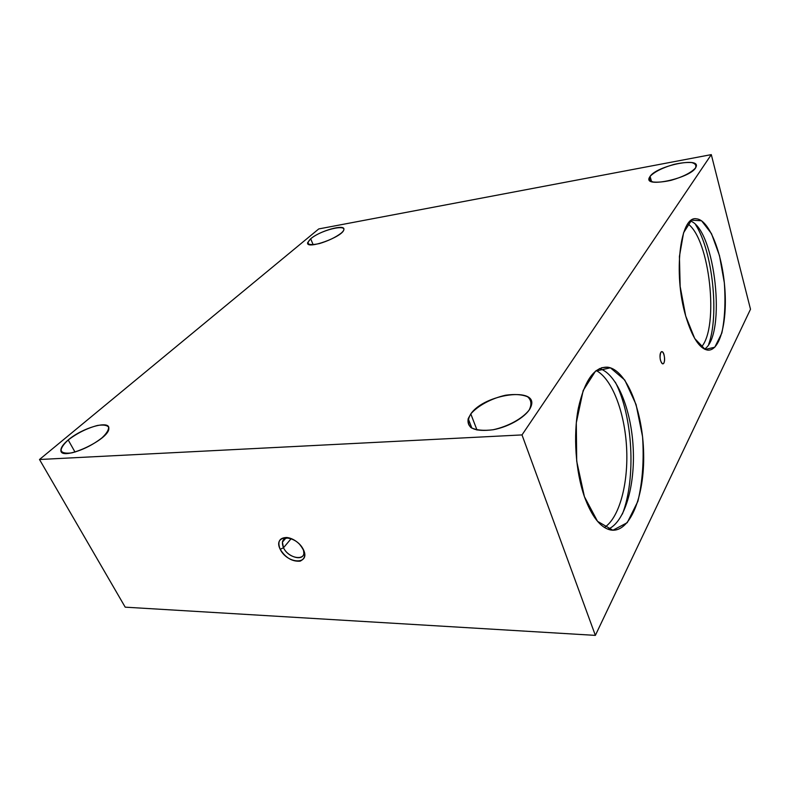 <?xml version="1.0" encoding="UTF-8"?>
<svg xmlns="http://www.w3.org/2000/svg" width="790" height="790" viewBox="0 0 790 790"><rect width="100%" height="100%" fill="white"/><g stroke="black" fill="none" stroke-linecap="round" stroke-linejoin="round"><path stroke-width="1.19" d="M750.5 309.236L711.296 154.623L522.002 434.915L595.364 635.377L750.5 309.236L595.364 635.377L522.002 434.915L39.5 459.504L125.205 607.164L595.364 635.377L125.205 607.164L39.5 459.504L522.002 434.915L711.296 154.623L318.755 228.932L39.5 459.504L318.755 228.932L711.296 154.623L750.5 309.236M685.7 316.01L680.16 286.474L679.42 256.474L683.587 232.734L691.576 220.173L701.56 220.766L711.464 233.613L719.502 255.703L724.331 282.81C725.664 301.899 724.835 318.656 721.833 333.084L714.782 347.225L705.144 349.437L694.716 338.505L685.7 316.01C692.04 337.152 699.328 348.518 707.554 350.098C720.105 351.59 727.689 321.036 724.687 286.602C721.882 252.178 708.986 219.729 696.504 218.83C680.269 215.078 672.991 273.449 685.7 316.01M584.422 496.703L576.7 461.172L576.295 422.818L583.178 390.507L595.522 371.122L610.403 367.804L624.762 380.02L636.078 404.549L642.556 436.643C644.117 460.096 642.556 481.663 637.876 501.334L627.221 522.694L612.892 530.238L597.536 521.331L584.422 496.703C591.69 516.532 600.38 527.611 610.482 529.962C629.916 533.724 644.729 496.13 643.633 453.509C642.863 410.909 626.707 369.858 607.757 367.202C594.436 366.471 584.62 380.168 578.32 408.282C573.115 435.399 575.584 471.413 584.422 496.703M660.766 352.488C662.948 348.578 666.049 359.114 663.857 362.966C661.694 366.975 658.534 356.349 660.766 352.488C659.443 357.376 660.025 361.139 662.504 363.775C665.674 364.941 664.884 351.283 661.813 351.668L660.766 352.488M280.203 549.317C272.471 534.159 296.003 534.247 303.439 549.692C310.855 564.988 287.432 564.327 280.203 549.317C285.575 557.809 292.231 561.759 300.161 561.157C306.421 558.105 306.165 552.417 299.41 544.093C295.43 540.202 291.214 538 286.75 537.486C279.393 537.713 277.211 541.654 280.203 549.317L283.501 547.737C287.708 557.197 303.192 561.572 303.864 553.385L303.498 549.81C307.507 561.404 288.656 559.29 283.501 547.737L291.234 538.582L283.501 547.737C281.033 541.377 282.85 538.099 288.962 537.911L289.347 537.96C285.407 537.625 283.096 539.017 282.405 542.147L283.501 547.737L280.203 549.317M470.8 413.921C477.832 405.695 491.4 398.427 505.57 395.217C514.744 393.943 522.111 394.467 527.651 396.807C531.443 400.175 531.917 404.618 529.073 410.148C522.338 418.69 507.96 426.541 493.009 429.77C483.47 430.945 476.084 430.195 470.86 427.528C467.581 423.884 467.562 419.342 470.8 413.921L468.203 418.641C466.594 428.338 474.918 432.041 493.187 429.74C509.945 426.719 527.641 415.826 530.919 406.702C539.531 386.33 484.616 393.598 470.8 413.921L477.012 430.056L470.8 413.921M68.207 439.971C77.331 433.068 87.078 428.239 97.447 425.464C103.164 424.586 106.887 425.129 108.605 427.104C108.813 429.869 106.63 433.424 102.068 437.779C92.805 444.958 82.752 449.974 71.91 452.838C66.084 453.648 62.44 452.966 60.988 450.804C61.116 447.871 63.526 444.266 68.207 439.971C63.457 443.96 61.018 447.308 60.889 450.004C59.605 462.486 109.84 439.724 108.813 428.368C109.899 419.846 82.269 427.834 68.207 439.971L75.02 452.078L68.207 439.971M310.668 238.787C322.843 228.537 353.278 222.741 341.112 233.188C335.483 237.435 328.265 240.891 319.466 243.567C308.337 245.828 305.404 244.238 310.668 238.787L307.675 242.619C305.345 250.391 343.314 236.783 343.838 229.623C345.724 223.531 319.762 230.789 310.668 238.787L313.186 244.752L310.668 238.787M650.091 176.358C654.584 171.746 662.504 167.766 673.831 164.429C680.871 162.829 686.826 162.207 691.685 162.562C695.338 163.56 696.592 165.367 695.447 168.013C691.082 172.743 682.975 176.851 671.125 180.317C663.857 181.917 657.863 182.48 653.133 181.996C649.726 180.88 648.708 178.994 650.091 176.358L649.291 177.711C643.495 188.692 692.366 177.77 696 167.036C701.244 156.509 657.023 165.742 650.091 176.358L651.543 181.562L650.091 176.358M604.439 527.463C619.558 517.628 628.534 482.976 626.588 447.545C624.692 412.094 612.132 378.924 596.233 370.559C612.132 378.924 624.692 412.094 626.588 447.545C628.534 482.976 619.558 517.628 604.439 527.463M622.382 514.102C636.306 478.315 632.839 415.955 615.321 382.172C632.839 415.955 636.306 478.315 622.382 514.102M607.915 529.211C624.742 522.634 635.328 485.564 633.155 447.268C631.141 408.963 616.713 373.611 599.472 368.575C616.713 373.611 631.141 408.963 633.155 447.268C635.328 485.564 624.742 522.634 607.915 529.211M701.392 347.017C719.305 327.198 709.795 239.212 687.883 223.866C709.795 239.212 719.305 327.198 701.392 347.017M708.689 344.292C719.443 314.924 712.56 251.141 695.625 224.755C712.56 251.141 719.443 314.924 708.689 344.292M704.502 349.141C726.632 335.237 715.226 229.594 690.47 221.003C715.226 229.594 726.632 335.237 704.502 349.141M601.625 367.725L607.757 367.202M62.321 452.512L60.889 450.004M471.906 428.21L468.203 418.641M650.18 180.861L649.291 177.711M285.723 538.247L282.405 542.147M288.962 537.911L286.75 537.486M660.825 352.389L661.813 351.668"/></g></svg>
